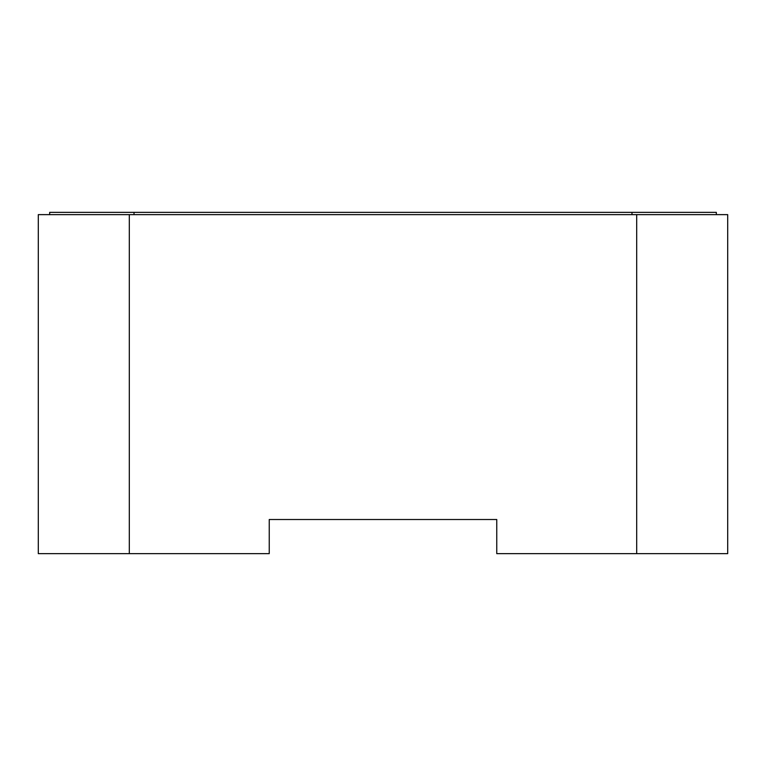 <?xml version="1.0" encoding="UTF-8"?>
<svg xmlns="http://www.w3.org/2000/svg" width="766" height="766" viewBox="0 0 766 766"><rect width="100%" height="100%" fill="white"/><g stroke="black" fill="none" stroke-linecap="round" stroke-linejoin="round"><path stroke-width="1.15" d="M49.675 214.633L49.675 212.354L716.325 212.354L716.325 214.633M631.979 212.354L631.979 214.633M134.021 212.354L134.021 214.633M636.69 214.633L727.7 214.633L727.7 553.646L496.761 553.646L496.761 519.511L269.239 519.511L269.239 553.646L129.31 553.646L129.31 214.633L636.69 214.633L636.69 553.646M129.31 553.646L38.3 553.646L38.3 214.633L129.31 214.633"/></g></svg>
